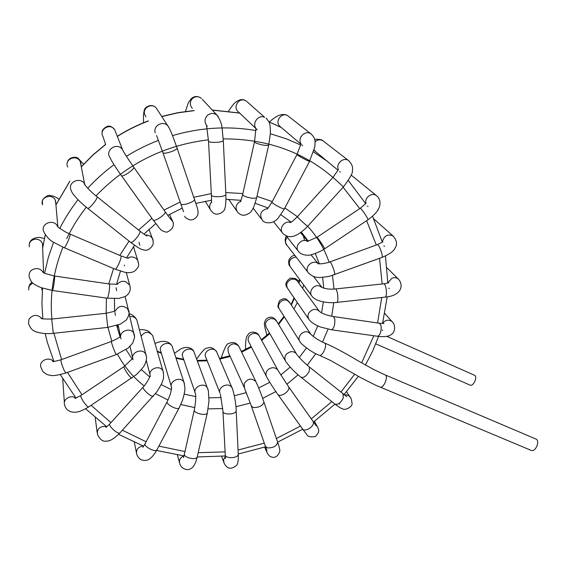 <?xml version="1.0" encoding="UTF-8"?>
<svg xmlns="http://www.w3.org/2000/svg" width="566" height="566" viewBox="0 0 566 566"><rect width="100%" height="100%" fill="white"/><g stroke="black" fill="none" stroke-linecap="round" stroke-linejoin="round"><path stroke-width="0.85" d="M385.078 374.876L535.832 438.997C540.473 440.631 535.528 452.545 531.113 450.359L375.456 385.106L361.066 377.847L330.792 360.592L319.373 355.285C322.047 356.806 327.261 346.109 325.096 343.52L324.559 343.053C334.768 347.036 353.318 357.917 357.351 360.393L374.338 369.874L385.078 374.876C388.884 376.128 383.522 388.927 379.963 387.066M308.583 318.92L287.832 288.766C285.639 284.917 286.665 281.826 290.917 279.491C293.414 278.705 295.516 279.172 297.214 280.899L297.787 281.677M311.533 295.572L290.393 266.94C287.903 261.464 289.813 258.16 296.11 257.028M308.046 272.409L286.997 245.29C284.995 242.701 285.073 240.019 287.245 237.232M129.826 316.663C133.045 316.231 135.38 317.321 136.823 319.939L137.29 321.729M141.09 336.19C144.882 331.336 148.738 331.124 152.664 335.546L153.138 337.166M160.786 351.359C157.688 345.012 169.262 339.94 172.163 346.364L172.644 347.828M182.882 357.181C179.578 351.019 190.905 345.571 193.961 351.847L194.449 353.163M205.847 357.45L205.522 356.665C203.265 350.687 213.672 346.095 216.636 351.755L217.146 352.943M228.317 352.335L227.914 348.104C231.048 343.187 234.671 342.55 238.788 346.208L239.305 347.276M248.899 342.161C247.491 339.558 247.965 337.131 250.314 334.874C253.681 332.645 256.596 332.879 259.058 335.574L259.589 336.551M266.353 327.551C264.471 323.264 265.956 320.257 270.824 318.538L274.277 318.969L276.767 321.41M299.57 340.98L279.618 309.39C275.904 305.138 282.158 297.9 287.309 300.489L289.785 302.753M375.774 343.845L470.042 385.099C473.402 386.875 478.008 376.517 474.428 375.23L386.691 336.331M377.586 336.282L331.619 329.808L320.809 327.106C317.958 326.158 314.845 324.502 311.47 322.132L309.178 319.783C306.85 315.687 307.989 312.375 312.588 309.843C315.304 308.972 317.568 309.46 319.38 311.314L319.641 311.64M331.619 329.808C333.954 328.45 335.022 324.863 334.831 319.047L333.402 316.543C326.624 315.29 321.948 313.55 319.365 311.307L297.235 280.92M392.585 322.203L392.104 321.658C396.03 325.209 394.813 332.44 391.99 333.919C389.663 336.367 384.908 337.159 377.706 336.296C380.274 335.001 381.399 331.478 381.081 325.733L379.453 323.236L333.515 316.557M384.838 313.479L391.884 321.453C388.7 319.358 385.623 319.889 382.666 323.045M382.241 330.035L382.729 330.622M336.699 302.407L336.855 302.385C333.834 302.81 325.273 303.305 316.939 299.973C314.279 298.523 312.673 297.334 312.142 296.407C308.067 292.332 313.387 284.309 319.16 285.858L322.181 287.556M384.958 297.136L336.855 302.385C338.956 302.145 337.548 288.809 335.433 288.95L335.263 288.964C329.575 289.452 325.146 288.922 321.962 287.387L313.451 276.392M387.102 267.937L398.273 278.996C403.799 284.606 402.129 295.714 385.142 297.115C387.604 296.839 386.231 283.637 383.755 283.821L335.419 288.95M398.273 278.996C396.462 277.538 394.361 277.276 391.955 278.21L387.823 282.802M388.708 288.066L389.252 288.66M381.817 257.495L329.419 276.328C322.443 277.432 318.502 277.764 317.604 277.319C314.915 277.347 311.944 275.982 308.682 273.229C303.298 268.001 312.63 258.528 318.17 263.622M334.563 274.772C335.815 274.093 330.777 260.629 329.773 261.959C328.966 262.574 321.488 264.032 320.597 263.813L317.972 263.565L318.58 264.004M373.885 219L393.165 236.086C396.844 240.585 397.502 244.519 395.146 247.887C394.113 250.922 389.726 254.106 381.986 257.431C383.642 256.61 378.612 243.224 377.204 244.696L329.9 261.916M393.165 236.086C388.205 233.737 384.668 235.371 382.574 240.975L382.489 242.128M383.897 245.856L384.47 246.415M324.629 248.828L321.396 250.809C313.797 254.24 309.043 255.698 307.14 255.181C303.404 255.04 300.638 253.908 298.834 251.792C293.634 246.918 301.494 237.465 307.515 241.385M367.843 219.87L324.686 248.792C324.934 248.226 316.811 236.135 316.96 237.295L307.303 241.441M376.914 196.013L376.489 195.666C379.446 198.107 380.536 201.418 379.751 205.6C378.633 209.349 377.437 212.667 367.942 219.799C368.579 218.978 360.436 206.894 360.195 208.316L317.01 237.26M351.139 175.085L376.489 195.666C372.053 191.973 364.306 197.591 365.954 203.3M367.44 206.059L368.042 206.604M307.699 226.237L307.663 226.273C299.492 234.727 293.973 236.291 292.389 236.418C289.261 237.253 286.148 236.312 283.042 233.609C278.267 229.173 284.238 220.167 290.464 222.459M307.663 226.273C307.097 226.259 296.251 216.254 297.355 216.764L333.034 177.356L343.421 186.907L307.663 226.273C317.441 236.885 324.573 248.87 329.044 262.214M349.123 161.006L348.677 160.652C343.647 156.648 335.553 163.631 338.383 169.524M339.678 171.484L340.35 172.078M323.434 141.146L323.08 140.877C320.299 139.208 317.625 139.533 315.057 141.854M314.144 149.997L315.432 151.384M284.556 208.741L278.352 217.804C273.463 224.391 264.322 223.796 262.207 220.054C259.094 214.111 260.94 210.262 267.746 208.514M309.687 161.253L284.302 208.932C282.484 209.236 270.449 202.465 272.034 202.034L296.994 154.518M311.654 134.411L311.102 133.965C315.34 138.486 315.347 139.477 314.781 147.019L309.489 161.345C307.862 161.253 295.65 154.454 297.044 154.419L300.978 143.75M288.533 116.334L311.102 133.965C305.513 129.529 297.044 137.779 301.013 143.778M301.77 144.818L302.683 145.66M288.115 116.009C281.847 111.134 273.923 122.122 280.361 126.727M256.639 197.775L256.575 198.05C254.665 204.906 253.094 209.024 251.856 210.389C250.872 212.561 248.375 214.189 244.363 215.257C241.703 215.356 239.475 214.351 237.67 212.25C234.848 207.715 235.859 204.036 240.706 201.206M268.694 145.179L256.575 198.05L252.287 198.291C246.217 197.173 243.012 195.907 242.665 194.485L254.445 141.995M266.968 118.931L266.119 118.174C269.692 122.688 270.265 122.051 270.378 133.413L268.645 145.391L264.35 145.321C258.202 144.089 254.919 142.908 254.495 141.776L255.952 128.482M247.123 101.774L264.626 117.318C257.509 113.957 250.929 125.178 257.261 129.805M246.521 101.25L245.135 100.451C238.604 97.352 232.598 107.547 238.364 111.891M225.862 194.371L225.968 199.621C225.707 204.807 225.318 207.772 224.787 208.521C224.858 211.359 217.726 216.537 213.205 212.894L211.175 210.913C209.066 207.92 209.187 204.927 211.535 201.935M223.294 140.41L225.884 194.711C224.405 196.275 220.846 196.918 215.2 196.65C212.561 196.338 211.295 195.779 211.394 194.973L208.529 141.252M218.32 116.646L217.047 115.195C220.224 119.773 221.95 124.506 222.212 129.388L223.301 140.693C221.787 141.988 218.143 142.54 212.377 142.342C209.689 142.087 208.401 141.634 208.514 140.969L206.533 125.518M202.288 99.333L217.047 115.195C213.877 112.846 210.701 112.889 207.517 115.308C204.276 118.938 204.206 122.589 207.29 126.246M201.34 98.321C198.418 96.149 195.496 96.17 192.574 98.385C189.66 101.661 189.575 104.986 192.327 108.368M194.506 199.013L194.612 199.324C195.178 201.737 182.174 206.173 180.851 204.008L162.93 152.735M184.679 216.262C184.898 217.415 186.617 218.61 189.822 219.849C194.598 220.62 197.994 215.71 197.966 213.87C198.27 212.384 197.987 210.17 197.102 207.227L177.08 148.044C177.526 150.117 164.19 154.603 162.973 152.785L156.577 135.536M169.177 127.937L167.819 125.864C163.029 120.141 152.898 125.73 155.226 132.819M157.433 109.903L156.174 107.965C151.752 102.672 142.476 107.781 144.641 114.318L145.978 116.879M169.878 218.158L172.269 220.266L173.444 223.414M165.01 211.521L165.145 211.712C166.602 214.005 153.888 222.58 153.039 219.877L159.64 228.416C159.966 228.459 161.055 231.324 166.836 232.202C171.901 229.959 174.017 226.747 173.182 222.544L169.531 214.358M170.776 219.29L172.227 220.867C172.375 221.037 171.986 221.264 165.145 211.712L133.753 167.182C134.97 169.149 121.945 177.936 121.35 175.552C115.259 166.899 111.467 160.914 109.981 157.581C104.597 149.898 117.445 141.741 122.511 149.629L123.445 151.455M115.86 132.67L114.686 129.678C110.045 122.412 98.307 129.798 103.196 136.908M145.412 235.081C148.405 234.876 150.705 235.951 152.318 238.314L153.28 241.357M139.816 245.248L138.96 242.269M139.752 230.978L139.837 231.041C141.804 232.47 132.104 244.314 130.605 242.319L87.61 208.281M147.011 235.972L147.033 235.987C147.379 236.086 146.467 236.164 139.837 231.041L96.998 196.685C98.633 197.845 88.706 209.972 87.539 208.224C78.122 200.697 71.592 193.119 71.189 190.374C66.93 182.132 80.959 176.033 84.85 184.417L85.261 185.372M80.952 165.109L80.245 161.593C76.665 153.832 63.824 159.386 67.729 167.02M127.477 258.103L129.685 257.155C133.229 256.511 135.925 257.615 137.764 260.487L138.55 263.431M128.291 258.414L120.728 255.811C122.603 256.207 116.61 270.208 115.025 269.133L124.499 272.189C127.789 273.038 130.987 272.812 134.1 271.51C141.068 265.546 138.146 264.131 137.764 260.487L133.484 246.698M120.728 255.811L69.901 234.055C71.373 234.267 65.239 248.559 64.064 247.653L115.025 269.133M57.859 226.931L57.513 226.195C53.812 218.504 40.476 223.436 43.61 231.352C46.278 236.744 49.822 240.5 54.258 242.623L64.064 247.653M55.878 204.22L55.235 200.039C51.839 192.914 39.627 197.393 42.5 204.729M117.318 284.281C119.468 281.698 122.214 280.814 125.546 281.627L129.642 285.016L130.293 287.797M116.624 290.683L116.065 287.67M126.289 272.494L129.642 285.016C131.199 289.742 129.756 293.563 125.298 296.471L119.051 298.416L107.299 298.211L52.504 290.492C52.985 290.754 54.704 279.993 54.669 276.901L54.534 276.031L109.28 283.983L109.599 284.868C109.967 287.96 108.148 298.523 107.299 298.211L107.257 298.204M43.228 272.607C41.799 270.024 39.507 268.666 36.351 268.539C31.003 269.239 28.611 272.055 29.191 276.986C31.654 282.519 30.918 282.979 40.809 287.585L52.504 290.492M43.589 272.819L42.492 243.748C41.36 240.868 39.146 239.326 35.856 239.121C30.953 239.736 28.76 242.326 29.29 246.903M115.174 311.13C118.393 305.746 122.518 304.933 127.562 308.682L129.006 312.595M115.386 315.368L114.919 312.361M107.802 327.389L53.303 333.332L51.711 319.061L106.203 313.274L107.781 327.389L120.466 324.092L126.289 320.002C129.098 315.644 129.812 312.326 128.44 310.048L125.1 296.584M41.983 318.623C37.476 314.201 33.168 314.356 29.036 319.09L28.47 323.398C30.189 327.94 32.354 330.579 34.965 331.308C34.972 331.832 44.297 334.584 53.303 333.332M32.729 282.993L29.149 286L28.625 290.004M41.834 289.919L41.898 287.981M121.096 338.928C117.594 331.598 131.008 326.249 134.057 333.749L134.581 336.048M120.48 336.459C119.129 336.728 122.475 336.445 111.424 341.44C111.41 342.805 112.613 346.427 115.018 352.293L116.256 354.592L128.284 347.956L132.72 343.102L134.623 337.216L129.027 313.43M111.361 341.461L61.036 359.778C60.682 361.278 61.793 364.95 64.368 370.801L65.974 372.98M53.437 361.433C49.2 356.191 38.863 360.684 40.787 366.945L42.655 371.246C45.16 373.751 47.707 375.095 50.303 375.293C52.56 376.1 57.753 375.343 65.875 373.015L116.256 354.592M133.13 359.735C129.664 352.576 142.901 347.191 145.901 354.521L146.417 356.58M132.585 358.476L124.209 366.492C122.348 366.485 130.378 378.604 131.85 378.017L131.998 377.911M124.053 366.598L81.136 395.358C78.893 395.606 86.909 407.732 88.763 406.89L88.961 406.756M75.886 398.131C71.167 394.318 62.684 399.122 64.51 404.584C65.352 408.482 67.786 410.944 71.797 411.984C75.625 412.508 78.83 412.798 88.763 406.89L136.151 374.777C141.465 369.655 144.372 366.145 144.889 364.256C146.672 360.245 147.011 356.997 145.901 354.521L136.823 319.939M150.464 376.432C146.948 369.485 159.937 363.924 162.987 371.07L163.496 372.888M150.124 375.909L148.893 378.696C148.653 379.652 144.245 386.302 143.339 386.868C140.927 387.859 151.412 397.65 153.308 396.179L153.528 395.945M143.12 387.109L110.009 423.679C107.321 424.988 117.735 434.73 119.907 432.948L120.162 432.672M106.458 426.523C100.14 425.965 97.097 428.476 97.345 434.065C99.885 439.676 103.026 442.004 106.776 441.055C109.818 441.324 114.198 438.622 119.907 432.948L156.888 391.785C160.687 385.644 162.605 382.043 162.633 380.989C163.772 378.35 163.892 375.046 162.987 371.07L152.664 335.546M172.163 346.364L184.007 382.432L184.94 387.943C185.103 391.615 182.79 399.766 182.118 401.216L179.054 408.044C177.215 410.527 164.84 403.615 167.288 401.471C169.722 396.391 171.173 391.87 171.639 387.922L171.774 388.057C168.159 381.321 180.851 375.491 184.007 382.432L184.523 384.045M167.076 401.867L145.278 443.376C142.682 445.838 154.9 452.687 156.909 449.892L179.266 407.654M143.092 445.987C138.047 446.949 135.904 449.609 136.661 453.967C138.139 458.481 141.076 460.625 145.462 460.399C149.141 460.356 152.962 456.854 156.909 449.892L157.143 449.446M193.961 351.847L208.394 390.83L208.96 401.365L207.305 413.01C206.038 416.392 192.468 412.847 194.386 409.635C195.567 402.872 195.97 397.665 195.595 394.007C191.824 387.484 204.192 381.314 207.51 388.057L208.033 389.479M194.265 410.159L184.495 453.72C182.528 457.236 195.878 460.738 197.209 457.052L207.425 412.494M183.787 455.885C180.101 457.661 178.757 460.229 179.755 463.589C181.212 469.242 188.025 470.749 190.36 468.825C193.296 467.707 195.581 463.78 197.209 457.052L197.336 456.486M219.955 393.087C217.556 386.734 228.813 381.725 231.968 387.738L232.499 388.976M222.94 411.142C222.141 415.083 235.965 414.836 236.199 410.909L236.171 410.364M225.261 454.597C224.497 458.793 238.06 458.559 238.272 454.371L238.244 453.783M225.36 456.486L223.563 459.67L223.973 462.839C226.874 468.966 231.034 469.851 236.461 465.5C237.869 464.254 238.47 460.54 238.272 454.371L236.199 410.909C236.114 401.039 232.301 386.811 231.968 387.738L216.636 351.755M222.098 357.868L221.681 356.509C224.78 347.545 227.093 343.244 228.629 343.604C232.718 341.56 236.114 342.437 238.81 346.243M238.788 346.208L255.874 381.59C258.676 387.632 261.358 394.445 263.919 402.037C262.716 405.765 259.186 407.605 253.313 407.562L251.304 405.935L244.597 388.318L244.144 383.727C247.561 378.449 251.467 377.734 255.874 381.59L256.398 382.658M251.46 406.395L265.327 446.128L267.357 447.883C273.152 448.06 276.59 446.199 277.687 442.315L277.517 441.827M266.282 448.873L266.862 452.128C267.102 453.203 268.086 454.583 269.812 456.267C274.383 458.701 277.708 457.059 279.795 451.328C280.05 450.175 279.349 447.168 277.687 442.315L263.919 402.037M246.118 349.165L245.488 347.913C245.715 337.223 246.55 336.848 248.325 334.23C249.217 331.994 256.094 330.438 259.051 335.567L278.295 370.963M268.376 369.386C272.02 366.973 275.154 367.2 277.786 370.051L288.787 387.073C289.375 389.217 287.839 391.523 284.182 393.986C281.054 395.669 278.946 395.825 277.849 394.452C272.954 387.491 269.282 381.739 266.819 377.211C265.298 374.444 265.815 371.834 268.376 369.386M278.055 394.735L302.562 429.014C303.709 430.464 305.824 430.379 308.902 428.759C312.482 426.347 313.932 424.019 313.26 421.79L313.055 421.493M317.236 426.276L314.569 423.616M267.18 335.022L266.593 334.145C264.775 327.53 264.06 323.894 264.456 323.243C265.051 319.825 266.763 317.837 269.6 317.278C272.119 316.847 274.333 317.929 276.236 320.54L296.874 354.571M290.599 351.748C293.039 351.415 294.978 352.109 296.4 353.828C298.692 357.273 303.022 361.674 309.383 367.009L309.397 370.956C306.616 375.966 303.822 378.06 301.027 377.253C295.02 372.577 289.912 367.306 285.717 361.426C283.707 356.87 285.335 353.644 290.599 351.748M301.162 377.359L334.923 404.096C337.838 405.023 340.626 403.006 343.279 398.054L342.968 393.943M350.382 397.53L349.88 396.759C348.507 395.181 346.654 394.594 344.319 394.997M339.451 403.968L339.72 404.357M319.373 355.285C310.416 352.123 299.379 342.345 300.15 341.899C296.181 337.407 302.98 329.596 308.512 332.32L310.975 334.414M59.755 228.48C64.849 218.398 70.934 208.804 78.009 199.706M87.723 188.252C95.696 179.613 104.455 171.767 114.014 164.706M126.409 156.301C136.583 149.99 147.245 144.691 158.402 140.396M172.531 135.592C200.555 127.477 228.346 125.801 255.903 130.562M270.357 133.732L285.872 138.656L300.645 144.967M313.578 151.999L326.709 160.857L338.015 170.203L314.052 150.344M281.295 127.52L268.914 121.824M239.651 113.101L212.328 110.122M194.251 110.646L177.922 112.818L161.784 116.589M148.363 121.018C137.51 125.114 127.166 130.251 117.339 136.434M105.686 144.471L92.909 155.105L81.313 166.878M69.837 181.276L55.942 204.927M45.245 234.876L42.669 247.873M42.075 288.044L42.365 290.202M53.919 361.419L47.296 342.239L45.202 333.579M42.839 318.835L41.926 303.609L42.528 288.193M44.558 273.307L48.266 257.622L53.565 242.191M66.724 238.633C72.016 227.567 78.532 217.096 86.273 207.206M95.994 195.871C126.883 163.822 164.373 145.137 208.444 139.83M223.209 138.882C266.466 138.776 303.043 151.631 332.957 177.441M343.123 187.247L359.757 208.613M366.641 220.676L376.305 245.021M379.531 258.322L382.163 283.99M381.739 297.49L377.593 322.96M373.815 335.751L361.632 362.905M354.677 374.204L340.789 392.196M331.817 401.634L311.229 418.904M300.454 426.071L276.385 438.501M264.287 443.15L238.067 450.005M225.119 451.88L198.206 452.694M184.976 451.548L158.897 446.121M146.113 441.777L122.405 430.21M110.95 422.639L91.119 405.306M81.985 394.792L67.517 372.414M61.616 359.566L53.897 333.268M51.888 319.04C49.73 294.914 53.416 270.958 62.946 247.172M119.766 255.4L129.09 241.123M138.628 230.072L151.907 218.292M164.013 210.099L180.13 202.027M193.897 197.237L211.323 193.614M225.777 192.56L242.871 193.572M256.971 196.345L272.274 201.581M284.946 208.005L297.412 216.7M332.468 275.486L334.039 289.07M333.777 302.626L331.704 316.252M328.018 329.171L322.5 342.112M315.835 353.651L307.204 365.197M298.098 374.819L286.849 384.279M275.847 391.587L262.638 398.379M250.278 403.07L235.916 406.742M222.749 408.553L208.125 408.878M194.782 407.591L180.78 404.513M168.01 399.992L155.459 393.66M144.146 385.934C133.045 377.218 124.152 366.619 117.466 354.132M111.806 341.298L107.943 327.367M106.16 313.281L106.45 298.091M108.757 283.906L113.568 268.525M291.341 305.081L294.405 298.31M299.06 283.417L299.803 279.689M157.306 351.528L161.423 353.403M176.076 358.278L183.823 359.849M197.414 361.08L207.206 360.825M219.771 359.099L230.185 356.439M241.647 352.123L251.438 347.128M261.669 340.378L269.819 333.6M278.592 324.424L284.351 316.882M306.468 347.97L299.287 357.514M290.167 367.108L280.75 375.003M269.763 382.291L258.683 387.972M246.344 392.648L234.338 395.726M221.186 397.544L209.052 397.834M195.687 396.575L184.205 394.106M171.342 389.627L161.176 384.597M149.665 376.906L141.337 369.591M132.126 358.971L126.055 349.625M120.049 336.713L116.688 325.549M114.544 311.307L114.495 298.728L114.523 311.321M301.31 232.088L308.364 241.25M315.333 253.589L319.351 263.784M322.641 277.39L323.738 288.172M323.327 301.94L321.566 312.871M317.759 325.867L313.189 336.423M294.447 308.18L297.306 302.534M302.69 288.405L303.659 284.91M304.572 240.55L302.852 233.892M116.971 325.457L118.697 327.721M297.73 281.592L297.2 280.885M299.173 281.245L295.31 278.55L290.45 278.069C285.802 281.217 284.705 284.429 287.153 287.719M379.581 323.25L383.953 323.533M294.921 255.499C292.523 255.351 290.478 256.971 288.78 260.346C288.54 263.409 288.865 265.32 289.771 266.077M383.741 283.821L388.693 282.837M286.431 236.22C283.998 238.689 285.752 245.29 287.04 245.333M318.29 263.65L310.996 254.799M377.373 244.639L382.934 241.908M307.883 241.335L300.511 232.661M298.155 250.943L286.134 235.838M360.195 208.316L366.131 203.201M282.307 232.683L273.576 221.667M290.238 222.657C290.874 221.589 288.901 224.844 297.32 216.799M343.421 186.907C350.085 178.042 353.071 172.588 352.363 170.55C353.156 167.26 351.925 163.963 348.677 160.652L323.08 140.877C321.92 139.576 319.111 139.087 314.654 139.406M333.041 177.342L338.44 169.517M261.393 218.985L253.151 208.132M267.527 208.904L271.949 202.189M280.432 126.784L300.822 144.082M288.228 116.087C286.297 114.466 283.672 114.091 280.354 114.94C277.729 115.514 274.05 117.848 269.324 121.959M236.772 210.955L228.664 199.317M240.592 201.793L242.602 194.768M238.435 111.948L255.896 128.503M246.62 101.328L244.731 100.203C242.128 99.057 239.276 99.602 236.185 101.845C234.671 102.602 232.11 105.729 228.508 111.226M210.198 209.314L205.267 201.234M211.62 202.564L211.415 195.312M201.404 98.371C197.364 95.604 193.763 95.944 190.6 99.397C188.273 103.345 189.122 99.934 185.506 111.46M183.54 211.705L180.802 203.951M177.08 148.044L172.269 134.927C170.239 129.904 168.753 126.883 167.819 125.864L156.174 107.965M156.23 108.021C151.936 102.913 144.372 106.783 144.146 110.83C143.46 114.474 143.396 113.808 143.488 122.758M121.464 175.708L153.039 219.877M133.753 167.182C127.711 158.508 123.961 152.657 122.511 149.629L114.686 129.678M114.721 129.727C112.514 127.152 110.66 125.999 109.16 126.268C108.141 125.121 101.208 129.423 102.213 132.331M102.962 136.519L105.601 144.351M130.682 242.39L137.375 247.151C141.762 249.592 140.92 249.189 144.146 250.059C147.443 250.872 150.422 249.054 153.075 244.597C153.329 241.123 153.075 239.029 152.318 238.314L148.929 229.322M96.998 196.685C89.923 191.315 83.244 183.299 84.645 184.205L80.273 161.593C80.634 161.459 80.867 162.654 80.966 165.18M67.396 162.392C68.514 156.839 76.785 156.067 78.674 158.841L83.57 164.232M69.901 234.055L65.628 232.032L58.97 227.886L57.223 226.082L57.845 226.924M55.574 200.788L57.881 226.952M42.521 204.779L42.393 201.135C41.778 199.31 48.011 194.414 49.858 195.447C52.893 195.737 55.871 196.968 58.8 199.14M55.56 200.732L55.885 204.255M124.506 265.857L124.308 265.107M117.678 284.281L109.323 283.99M54.534 276.031L44.848 273.442L42.995 272.458M29.382 243.5C30.628 237.586 39.217 236.899 40.816 237.727L44.41 238.484M115.16 311.123L106.224 313.274M51.697 319.061C43.844 319.09 40.335 318.828 41.177 318.276L41.417 318.425M28.668 287.21L29.814 284.394L31.908 282.179M41.934 287.995L41.834 289.969M120.629 336.756L118.131 325.061M61.036 359.778C55.369 361.32 52.539 361.851 52.539 361.384M129.09 313.691C132.409 314.519 134.998 316.62 136.852 320.009M132.677 357.754L130.046 346.371M80.938 395.493L74.903 398.464M62.727 378.987L64.361 402.468M120.19 334.704L119.398 334.966M139.385 329.709C142.986 329.653 143.686 329.37 148.518 331.131L152.686 335.588M149.997 374.642L146.269 360.316M109.754 423.962L105.906 427.486M95.244 417.779L97.111 432.254M154.935 343.371C162.994 340.569 161.522 341.638 164.395 341.355C168.123 341.786 170.72 343.477 172.191 346.42M171.293 386.444L160.864 351.528M145.045 443.822L142.95 447.345M134.383 442.414L136.356 452.418M174.448 353.34L180.865 348.861C181.983 348.161 183.929 347.651 186.695 347.326C190.6 347.75 193.027 349.264 193.968 351.861M195.093 392.549L182.945 357.316M184.367 454.3L183.547 457.646M177.42 455.014L179.387 462.252M196.678 359.106C201.984 351.352 205.458 347.708 207.085 348.168C210.425 346.732 213.623 347.949 216.679 351.826M219.856 392.74L205.918 357.585M220.379 394.056L222.94 411.107M225.261 454.555L222.969 411.659M225.296 455.156L225.487 458.538M221.681 456.338L223.57 461.686M221.596 356.842L221.285 358.052M244.059 387.123L228.36 352.42M265.504 446.624L266.919 450.479M264.655 447.126L266.423 451.137M245.488 348.295L245.502 349.477M266.261 376.121L248.92 342.197M316.245 425.851L288.787 387.073M302.775 429.311L306.786 434.44C307.487 436.535 310.274 437.249 315.142 436.584C318.58 433.528 319.549 430.726 318.05 428.179L314.484 421.323M266.685 334.478L266.919 335.256M285.151 360.429L266.367 327.558M346.852 396.695L309.383 367.009M335.065 404.202C340.994 408.617 341.425 408.39 343.046 408.985C344.659 410.605 353.311 406.791 351.974 402.921C351.599 399.61 350.906 397.558 349.88 396.759L346.555 391.743M278.953 308.265C277.51 307.706 277.68 305.201 279.463 300.737C282.476 298.586 284.832 298.126 286.53 299.372L289.24 301.94M324.559 343.053C317.441 339.678 312.786 336.614 310.571 333.862L289.24 301.947M126.494 257.863L134.531 245.262M143.969 234.133L155.749 223.577M167.784 215.377L182.238 208.125M195.956 203.392L211.55 200.23M225.968 199.289L241.017 200.329M255.117 203.286L268.192 207.984M280.877 214.698L291.087 222.113M120.034 336.72L116.66 325.563M116.554 284.344L120.452 271.135M299.541 279.335L298.784 283.042M294.094 297.865L291.016 304.6M157.171 351.062L161.282 352.908M175.885 357.719L183.617 359.254M197.18 360.45L206.944 360.174M219.481 358.427L229.881 355.766M241.321 351.451L251.106 346.463M261.322 339.741L269.466 332.985M278.239 323.844L284.012 316.337M281.231 127.463L268.892 121.775M239.545 113.009L212.215 110.002M194.145 110.519L177.816 112.684L161.692 116.44M148.278 120.869C137.432 124.966 127.095 130.102 117.282 136.286M105.637 144.323L92.874 154.964L81.285 166.744M69.823 181.162L55.935 204.857M348.331 180.512L365.671 203.619M372.57 216.226L382.361 242.213M385.467 255.966L387.823 283.057M387.208 296.832L382.538 323.526M378.59 336.416L372.669 351.026L365.41 365.07M358.349 376.319L343.951 394.721M334.952 404.117L313.458 422.059M302.69 429.205L277.644 442.152M265.567 446.807L238.279 454.031M225.339 455.963L197.244 456.96M183.964 455.906L156.598 450.458M143.644 446.199L118.584 434.334M106.79 426.764L85.615 408.808M76 398.089L60.293 374.671"/></g></svg>
